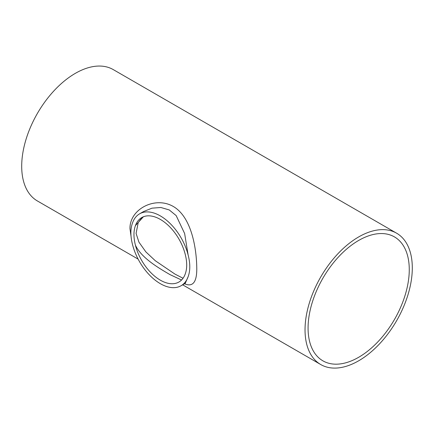 <?xml version="1.0" encoding="UTF-8"?>
<svg xmlns="http://www.w3.org/2000/svg" width="434" height="434" viewBox="0 0 434 434"><rect width="100%" height="100%" fill="white"/><g stroke="black" fill="none" stroke-linecap="round" stroke-linejoin="round"><path stroke-width="0.65" d="M143.372 216.772L135.424 225.626C133.477 231.013 133.477 237.539 135.424 245.199C141.359 257.942 158.605 267.99 169.971 274.608L181.548 280.006M135.424 245.199A37.21 21.483 60 0 0 178.938 282.013A37.21 21.483 60 0 0 185.242 273.957C187.19 268.565 187.19 262.044 185.242 254.384A37.21 21.483 60 0 0 141.728 217.57A37.21 21.483 60 0 0 135.424 225.626M308.075 328.077A71.556 41.311 -60 0 1 339.307 256.071A71.556 41.311 -60 0 1 394.446 236.899A71.556 41.311 -60 0 1 394.446 319.522A71.556 41.311 -60 0 1 322.891 360.833A71.556 41.311 -60 0 1 308.075 328.077M188.112 276.746A41.501 23.962 60 0 1 181.081 285.729A41.501 23.962 60 0 1 132.549 244.667C130.325 236.107 130.325 228.827 132.549 222.837A41.501 23.962 60 0 1 139.58 213.848L143.621 211.515L151.992 208.168L160.873 207.49L169.255 209.947L176.166 215.589L184.634 233.53L188.112 254.915C190.342 263.476 190.342 270.751 188.112 276.746L185.264 283.315M184.51 283.755C193.005 287.422 197.09 281.948 196.759 267.317C196.434 247.917 191.399 216.908 173.269 206.465C154.933 195.864 129.457 209.253 129.978 228.756L131.019 236.139M139.58 213.848A41.501 23.962 60 0 1 188.112 254.915M138.12 259.114L37.411 200.969A75.847 43.791 -60 0 1 21.7 166.249A75.847 43.791 -60 0 1 54.809 89.919A75.847 43.791 -60 0 1 113.252 69.597L396.589 233.183A75.847 43.791 -60 0 1 396.595 320.759A75.847 43.791 -60 0 1 320.748 364.549A75.847 43.791 -60 0 1 305.037 329.829A75.847 43.791 -60 0 1 338.146 253.499A75.847 43.791 -60 0 1 396.589 233.183M183.029 278.259L174.978 274.109L155.296 260.731L145.851 251.883L138.913 242.107L136.086 233.389L138.207 222.615L140.578 219.382L143.524 216.712M320.748 364.549L182.654 284.823M181.081 285.729L185.128 283.397"/></g></svg>
